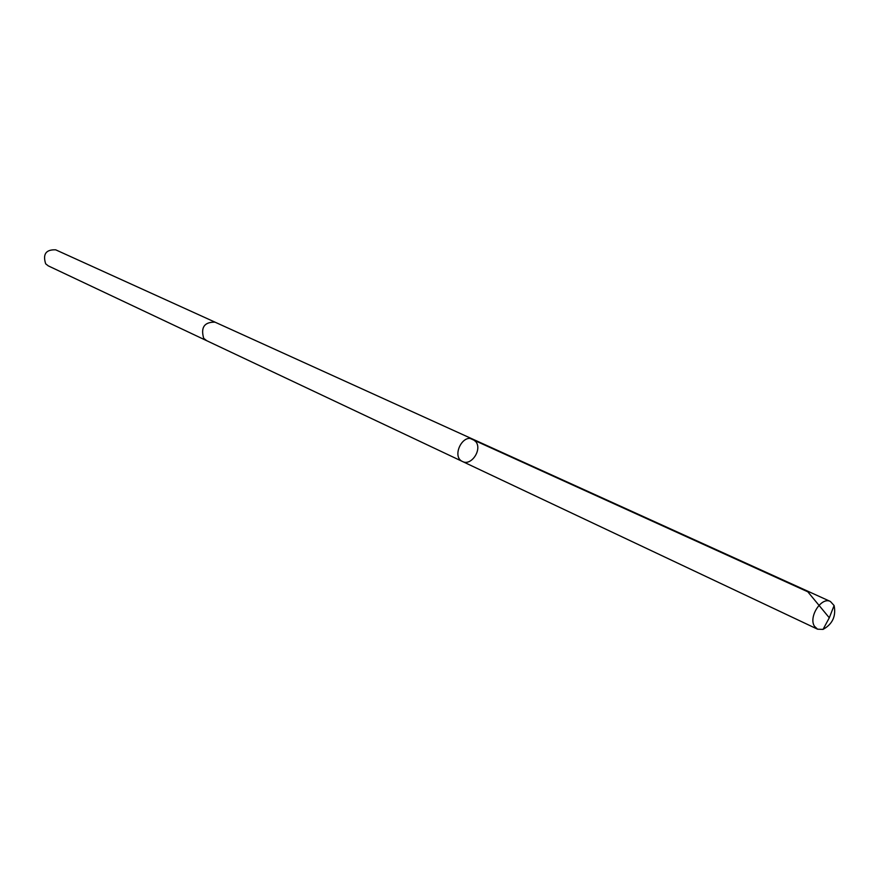 <?xml version="1.0" encoding="UTF-8"?>
<svg xmlns="http://www.w3.org/2000/svg" width="879" height="879" viewBox="0 0 879 879"><rect width="100%" height="100%" fill="white"/><g stroke="black" fill="none" stroke-linecap="round" stroke-linejoin="round"><path stroke-width="1.32" d="M462.552 461.53L206.466 340.58L203.697 338.316C200.588 327.373 204.357 321.989 215.003 322.153L472.891 439.203C462.233 433.688 451.454 456.97 462.552 461.53C471.111 466.233 482.23 449.971 476.011 441.873L472.891 439.203C462.233 433.688 451.454 456.97 462.552 461.53L817.558 629.188L814.492 626.298C808.23 617.058 821.415 596.522 830.391 601.467L834.105 605.532C836.204 616.168 832.523 624.123 823.052 629.397L817.558 629.188M206.73 340.711L203.697 338.316C200.577 327.373 204.346 321.978 215.014 322.143L215.267 322.274M206.466 340.591L48.257 265.865L45.675 263.821C42.61 254.13 45.95 249.471 55.685 249.823L215.014 322.143M470.463 438.577L807.823 591.809L829.293 617.794L834.105 605.532M472.891 439.203L830.391 601.467M829.293 617.794L823.052 629.397"/></g></svg>
